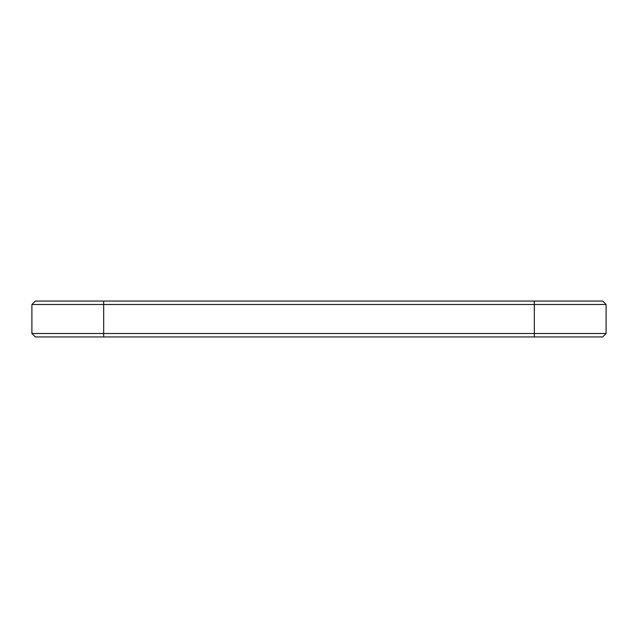 <?xml version="1.0" encoding="UTF-8"?>
<svg xmlns="http://www.w3.org/2000/svg" width="638" height="638" viewBox="0 0 638 638"><rect width="100%" height="100%" fill="white"/><g stroke="black" fill="none" stroke-linecap="round" stroke-linejoin="round"><path stroke-width="0.96" d="M606.1 304.501L31.9 304.501L35.345 301.056L602.655 301.056L606.1 304.501L606.1 333.499L31.9 333.499L31.9 304.501M606.1 333.499L602.655 336.944L35.345 336.944L31.9 333.499M534.325 336.944L534.325 301.056M103.675 336.944L103.675 301.056"/></g></svg>
